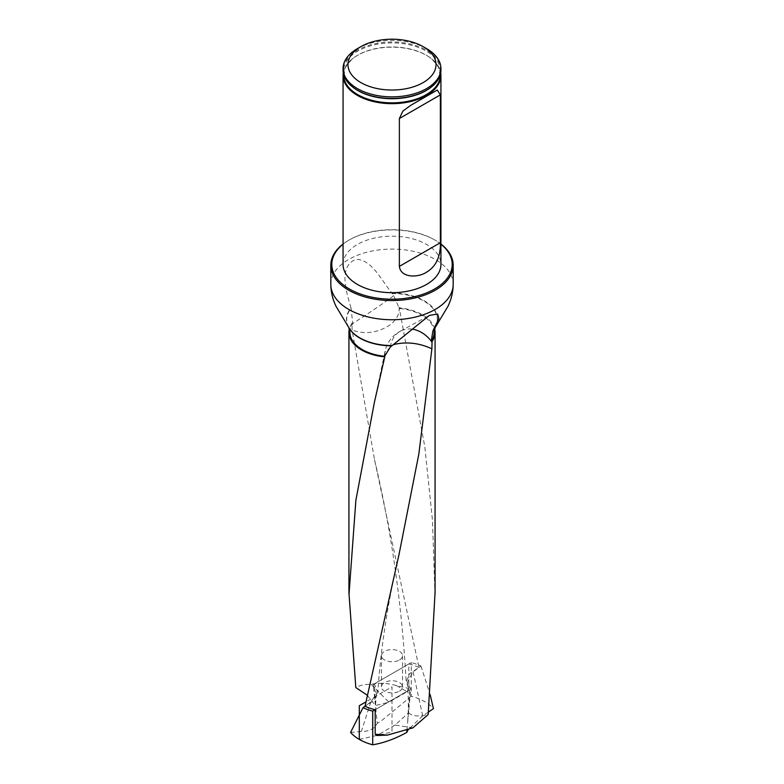 <?xml version="1.0" encoding="UTF-8"?>
<svg xmlns="http://www.w3.org/2000/svg" width="784" height="784" viewBox="0 0 784 784"><rect width="100%" height="100%" fill="white"/><g stroke="black" fill="none" stroke-linecap="round" stroke-linejoin="round"><path stroke-width="0.59" stroke-dasharray="3.92 2.94" d="M412.903 727.856L395.048 725.043L408.572 712.793L409.669 689.832L406.19 682.08L409.375 673.838L418.96 667.449L374.487 459.591L352.104 330.074L351.947 323.224A43.071 24.863 0 0 0 349.36 328.859M418.96 667.449A43.071 24.863 0 0 0 408.817 663.95L408.817 688.44L396.567 685.647C387.541 683.06 379.054 682.629 371.097 684.373C364.825 684.216 359.729 685.275 355.809 687.558M349.909 332.377A42.091 24.304 180 0 1 352.771 323.567A29.224 16.876 0 0 1 352.692 323.527A29.371 0.794 146.2 0 1 351.928 324.008M351.947 323.224L352.692 323.527M434.091 332.377A42.091 24.304 180 0 0 399.35 308.445L393.666 295.617L391.824 293.02A45.511 26.274 180 0 1 424.183 300.713A45.511 26.274 180 0 1 435.326 327.349M348.674 327.349A45.511 26.274 180 0 1 350.997 307.896L352.771 323.567M434.64 328.859A43.071 24.863 0 0 0 399.242 307.857L424.869 447.213L432.445 520.106L434.973 594.056M395.048 725.043L376.918 735.51M375.183 709.736L409.669 689.832M399.35 308.445L399.242 307.857M399.076 307.161C399.889 313.992 396.518 320.156 388.972 325.644C376.81 333.043 364.521 334.523 352.104 330.074M408.572 712.793C412.364 716.331 418.901 716.899 428.191 714.518M367.245 695.232L375.428 705.541L374.331 683.854L377.81 692.605L374.223 700.298L365.04 706.237M371.097 684.373L388.952 702.19L375.428 705.541M396.567 685.647L407.082 691.723L388.952 702.19M408.817 688.44L407.082 691.723M343.069 264.433A48.931 28.244 180 0 1 373.272 238.336A48.931 28.244 180 0 1 426.594 244.461A48.931 28.244 180 0 1 440.931 264.433M440.931 244.187A60.201 34.761 0 0 0 434.571 239.865A60.201 34.761 0 0 0 349.429 239.865A60.201 34.761 0 0 0 343.069 244.187M343.069 244.03A61.181 35.319 180 0 1 348.743 240.257A61.181 35.319 180 0 1 435.257 240.257L434.571 239.865L435.257 240.257A61.181 35.319 180 0 1 440.931 244.03M350.997 307.896C346.675 292.922 337.786 266.246 355.946 259.406C371.322 259.073 381.112 279.702 391.824 293.02M357.406 48.647A48.931 28.244 180 0 1 426.594 48.647M440.931 70.217A48.931 28.244 0 0 0 426.594 50.245A48.931 28.244 0 0 0 373.272 44.12A48.931 28.244 0 0 0 343.069 70.217M343.274 72.814A48.931 28.244 180 0 1 353.025 58.33A48.931 28.244 180 0 1 426.594 55.439A48.931 28.244 180 0 1 430.975 58.33A48.931 28.244 180 0 1 440.726 72.814M408.817 663.95L374.331 683.854M393.666 295.617A29.371 0.794 146.2 0 1 377.496 307.171A29.371 0.794 146.2 0 1 352.78 323.469M384.924 355.113L384.885 352.271L393.147 344.842M390.334 346.979A29.371 22.746 -118.6 0 1 400.438 331.152A29.371 22.746 -118.6 0 1 401.447 330.642A29.371 22.746 -118.6 0 1 412.492 329.192M411.296 696.261L380.632 721.427L377.271 723.22L373.262 684.53L411.296 662.578L411.296 696.261A46.256 26.705 0 0 1 433.415 708.638M428.466 712.078L422.674 715.87L408.239 729.659M350.585 732.423L361.326 731.501C369.421 731.443 374.732 728.679 377.271 723.22M399.438 691.145A10.525 6.076 0 0 0 402.525 686.843A10.525 6.076 0 0 0 392 680.767A10.525 6.076 0 0 0 381.475 686.843A10.525 6.076 0 0 0 387.972 692.458A10.525 6.076 0 0 0 399.438 691.145M406.916 730.12L410.738 689.156L375.115 709.716M410.738 689.156L407.366 682.354L413.119 671.81L420.959 666.018A46.256 26.705 0 0 0 411.296 662.578M373.262 684.53L376.536 693.762L370.881 701.876L365.05 706.188M420.959 666.018L430.22 694.84M399.438 659.971A10.525 6.076 0 0 0 402.525 655.669A10.525 6.076 0 0 0 392 649.593A10.525 6.076 0 0 0 381.475 655.669A10.525 6.076 0 0 0 387.972 661.284A10.525 6.076 0 0 0 399.438 659.971M359.297 739.41L392 732.001L392 686.843L365.893 701.915M392.167 293.5A45.325 26.166 180 0 1 435.228 327.516M348.772 327.516A45.325 26.166 180 0 1 351.114 308.377M330.819 284.425A61.181 35.319 180 0 1 368.588 251.791A61.181 35.319 180 0 1 435.257 259.445A61.181 35.319 180 0 1 453.181 284.425M343.608 74.392A48.402 27.94 180 0 1 353.447 58.016A48.402 27.94 180 0 1 426.222 55.145A48.402 27.94 180 0 1 430.553 58.016A48.402 27.94 180 0 1 440.392 74.392M352.134 86.593A48.334 27.901 180 0 1 359.993 49.911A48.334 27.901 180 0 1 424.007 49.911A48.334 27.901 180 0 1 431.866 86.593M413.119 671.81L422.674 715.87M370.881 701.876L361.326 731.501M374.468 459.591C391.363 530.317 401.937 604.484 406.181 682.08M349.429 239.865L348.743 240.257M352.379 86.799C346.352 80.821 343.745 76.156 344.539 72.814C343.451 69.619 346.43 64.68 353.447 58.016L353.025 58.33M431.621 86.799C437.688 80.723 440.294 76.077 439.461 72.863C440.569 69.668 437.599 64.719 430.553 58.016L430.975 58.33M410.591 105.428L437.256 90.033M401.447 330.642A29.39 29.39 0 0 0 384.826 352.428M400.438 331.152L429.338 315.413M384.856 352.261L374.468 401.79M399.007 554.602C387.708 602.867 380.642 648.868 377.81 692.605M407.366 682.354C408.591 698.103 408.621 711.715 407.474 723.191M376.536 693.762C375.595 701.533 375.399 706.56 375.957 708.834M381.475 655.669L381.475 686.843M402.525 655.669L402.525 686.843"/><path stroke-width="1.18" d="M349.36 328.859A43.071 24.863 0 0 0 348.929 332.377A43.071 24.863 0 0 0 384.758 356.887L374.517 401.771L355.897 500.094L349.027 594.076L355.809 687.558L367.245 695.232M384.65 356.299L390.334 346.979L391.833 345.822A45.325 26.166 180 0 1 348.86 327.683L349.909 332.377A42.091 24.304 180 0 0 384.65 356.299L384.758 356.887M435.228 327.516A45.325 26.166 180 0 1 435.14 327.683L434.091 332.377A42.091 24.304 180 0 1 431.229 341.187L432.886 330.946L438.913 318.608L437.639 314.031L429.348 315.423L392.176 345.568A45.511 26.274 180 0 1 348.674 327.349L336.062 306.358C332.651 299.292 330.907 291.971 330.819 284.425A61.181 35.319 180 0 0 392 319.745A61.181 35.319 180 0 0 453.181 284.425C453.103 291.922 451.378 299.184 448.007 306.201L435.326 327.349A45.511 26.274 180 0 1 433.003 330.701M375.183 734.236L387.433 735.108L376.918 735.51L375.183 734.236L375.183 709.736A43.071 24.863 0 0 1 365.04 706.237L399.007 554.592L418.823 454.152L431.896 348.802L432.053 341.52A43.071 24.863 0 0 0 435.071 332.377A43.071 24.863 0 0 0 434.64 328.859M387.433 735.108L412.903 727.856L428.191 714.518L434.973 594.056M432.053 341.52L431.308 341.216A29.224 16.876 0 0 0 431.229 341.187M440.726 72.814A48.931 28.244 180 0 1 440.931 75.411L440.931 264.433A48.931 28.244 180 0 1 392 292.687A48.931 28.244 180 0 1 343.069 264.433L343.069 75.411A48.931 28.244 180 0 1 343.274 72.814M343.069 244.187A60.201 34.761 0 0 0 351.81 290.315A60.201 34.761 0 0 0 432.19 290.315A60.201 34.761 0 0 0 440.931 244.187M440.931 244.03A61.181 35.319 180 0 1 453.181 265.237A61.181 35.319 180 0 1 392 300.556A61.181 35.319 180 0 1 330.819 265.237A61.181 35.319 180 0 1 343.069 244.03M426.594 48.647L423.135 46.648L426.594 48.647A48.931 28.244 180 0 1 440.931 68.62A48.931 28.244 180 0 1 392 96.863A48.931 28.244 180 0 1 343.069 68.62A48.931 28.244 180 0 1 357.406 48.647L360.865 46.648A44.031 25.421 180 0 1 423.135 46.648L423.135 46.648A44.031 25.421 180 0 1 423.135 82.594A44.031 25.421 180 0 1 360.865 82.594A44.031 25.421 180 0 1 360.865 46.648M343.069 68.62L343.069 70.217A48.931 28.244 0 0 0 351.889 86.397A48.931 28.244 0 0 0 357.406 90.189A48.931 28.244 0 0 0 432.111 86.397A48.931 28.244 0 0 0 440.931 70.217L440.931 68.62M440.931 75.411A48.931 28.244 180 0 1 392 103.664A48.931 28.244 180 0 1 343.069 75.411M399.37 266.384C400.869 278.487 418.695 277.624 426.594 272.146C436.041 266.491 440.628 256.682 440.373 242.717L440.373 94.854L437.256 90.033L410.591 105.428L402.937 111.024L399.37 118.521L399.37 266.384L440.373 242.717M393.147 344.842L395.028 344.254C407.19 341.589 419.479 343.098 431.896 348.802M412.492 329.192A29.371 22.746 -118.6 0 1 431.22 341.109M431.308 341.216A29.371 22.746 -118.6 0 1 432.072 342.245M430.22 694.84L433.415 708.638L428.466 712.078M408.239 729.659L406.729 732.462L406.916 730.12M365.05 706.188L363.041 707.668L350.585 732.423A46.256 26.705 0 0 0 372.704 744.8C383.611 743.007 394.96 738.9 406.729 732.462M375.115 709.716L372.704 711.117L372.704 744.8M363.041 707.668A46.256 26.705 0 0 0 372.704 711.117M365.893 701.915L359.297 705.727L359.297 739.41M435.326 327.349L435.14 327.683A45.325 26.166 180 0 1 432.886 330.946M440.392 74.392A48.402 27.94 180 0 1 410.934 100.626A48.402 27.94 180 0 1 357.778 94.668A48.402 27.94 180 0 1 343.608 74.392M431.866 86.593A48.334 27.901 180 0 1 431.621 86.799A48.334 27.901 180 0 1 357.827 90.552A48.334 27.901 180 0 1 352.379 86.799A48.334 27.901 180 0 1 352.134 86.593M440.373 94.854L399.37 118.521M348.929 594.066L348.929 332.377M435.071 594.066L435.071 332.377M330.819 265.237L330.819 284.425M453.181 265.237L453.181 284.425M431.621 86.799L432.111 86.397M352.379 86.799L351.889 86.397M399.007 554.602L398.84 555.327"/></g></svg>

